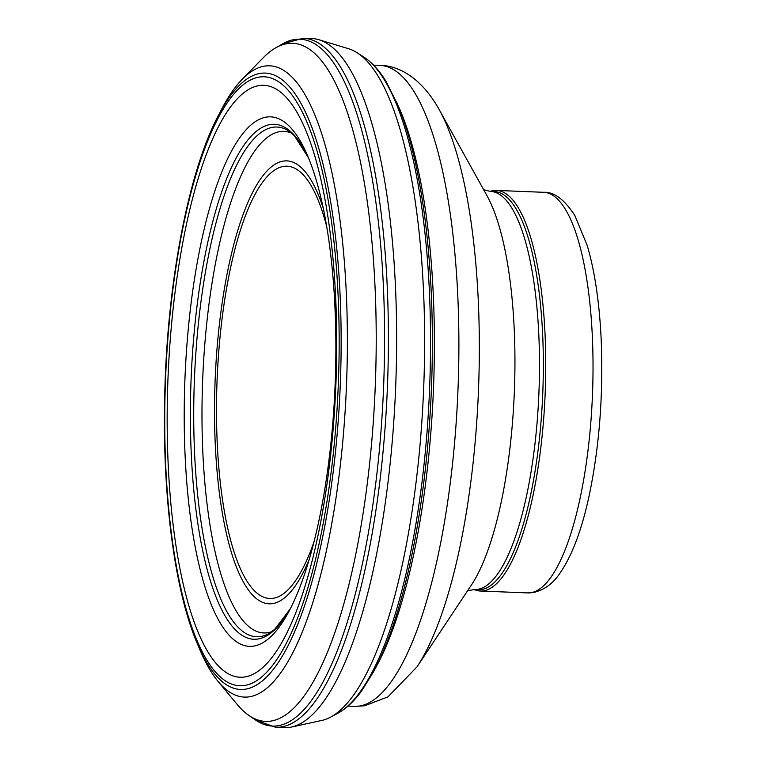 <?xml version="1.0" encoding="UTF-8"?>
<svg xmlns="http://www.w3.org/2000/svg" width="766" height="766" viewBox="0 0 766 766"><rect width="100%" height="100%" fill="white"/><g stroke="black" fill="none" stroke-linecap="round" stroke-linejoin="round"><path stroke-width="1.15" d="M218.32 115.58L221.575 109.318A315.87 89.593 92.3 0 1 242.142 79.338L263.169 57.804A339.309 96.238 92.3 0 1 275.588 47.904A339.309 96.238 92.3 0 1 376.173 349.219A339.309 96.238 92.3 0 1 269.632 721.256A339.309 96.238 92.3 0 1 248.912 715.463A339.309 96.238 92.3 0 1 237.326 704.605L218.09 681.462A315.87 89.593 92.3 0 1 199.974 649.932L197.235 643.45C174.437 590.327 162.143 494.558 164.747 394.528C167.218 283.209 188.292 172.245 218.32 115.58A308.401 87.468 92.3 0 1 340.114 295.465A308.401 87.468 92.3 0 1 244.507 689.314A308.401 87.468 92.3 0 1 197.226 643.44L197.226 643.44M242.142 79.338A315.87 89.593 92.3 0 1 347.333 330.338A315.87 89.593 92.3 0 1 248.261 696.955A315.87 89.593 92.3 0 1 218.09 681.462M275.588 47.904L282.635 43.863L303.01 38.3L311.197 38.482A344.892 97.818 92.3 0 1 318.886 39.727A344.892 97.818 92.3 0 1 395.668 387.012A344.892 97.818 92.3 0 1 291.425 727.068A344.892 97.818 92.3 0 1 288.763 727.528A344.892 97.818 92.3 0 1 283.659 727.7L275.492 727.231L255.614 720.059L248.912 715.463M318.886 39.727L348.568 48.727A337.04 95.597 92.3 0 1 357.109 52.749A337.04 95.597 92.3 0 1 423.675 388.103A337.04 95.597 92.3 0 1 330.586 717.139A337.04 95.597 92.3 0 1 321.73 720.461L291.425 727.068M399.057 107.604A323.032 91.623 92.3 0 1 376.805 665.731L373.549 671.763A330.309 93.682 92.3 0 0 396.309 101.332M271.806 631.691A250.989 71.19 92.3 0 1 270.072 632.218A250.989 71.19 92.3 0 1 268.943 632.496A250.989 71.19 92.3 0 1 202.052 403.615A250.989 71.19 92.3 0 1 288.926 132.212A250.989 71.19 92.3 0 1 291.722 133.246M184.347 399.919A264.95 75.145 92.3 0 1 228.957 156.025A264.95 75.145 92.3 0 1 306.936 154.244A264.95 75.145 92.3 0 1 288.677 611.9A264.95 75.145 92.3 0 1 254.848 645.872A264.95 75.145 92.3 0 1 184.347 399.919M167.448 395.505A296.193 84.011 92.3 0 1 259.023 85.601A296.193 84.011 92.3 0 1 336.398 368.848A296.193 84.011 92.3 0 1 244.354 677.029A296.193 84.011 92.3 0 1 167.448 395.505M165.044 394.681A304.724 86.424 92.3 0 1 259.578 77.031A304.724 86.424 92.3 0 1 338.802 369.729A304.724 86.424 92.3 0 1 243.78 685.589A304.724 86.424 92.3 0 1 165.044 394.681M474.135 589.542A200.462 56.856 -87.7 0 0 480.368 591.026A200.462 56.856 -87.7 0 0 483.48 590.854A200.462 56.856 -87.7 0 0 545.382 387.519A200.462 56.856 -87.7 0 0 496.378 190.418A200.462 56.856 -87.7 0 0 490.039 191.395M474.508 589.552L478.367 589.705A199.227 56.512 -87.7 0 0 481.46 589.533A199.227 56.512 -87.7 0 0 542.979 387.462A199.227 56.512 -87.7 0 0 494.281 191.567L490.412 191.414A199.227 56.512 -87.7 0 1 539.12 387.309A199.227 56.512 -87.7 0 1 477.601 589.38A199.227 56.512 -87.7 0 1 474.508 589.552L467.643 590.691M282.635 43.863A343.695 97.483 92.3 0 1 384.532 348.923A343.695 97.483 92.3 0 1 276.689 725.919A343.695 97.483 92.3 0 1 255.614 720.059M303.01 38.3L303.02 38.3A344.738 97.78 92.3 0 1 387.74 378.26A344.738 97.78 92.3 0 1 280.27 727.087A344.738 97.78 92.3 0 1 275.482 727.231L275.482 727.231M357.119 52.749L363.84 57.057A332.932 94.429 92.3 0 1 429.602 388.333A332.932 94.429 92.3 0 1 337.624 713.376C346.232 708.674 354.313 701.082 361.858 690.616L373.549 671.763M308.334 157.528A257.682 73.086 92.3 0 0 232.874 164.489A257.682 73.086 92.3 0 0 190.495 401.327A257.682 73.086 92.3 0 0 259.588 638.681A257.682 73.086 92.3 0 0 290.304 608.798L274.63 629.413L268.464 633.788A255.068 72.349 92.3 0 1 262.441 636.125A255.068 72.349 92.3 0 1 193.808 402.016A255.068 72.349 92.3 0 1 288.543 130.871L294.364 135.735L308.353 157.566M543.659 192.304C554.029 191.739 564.418 199.466 574.826 215.485L587.177 245.388C594.895 271.576 599.587 303.537 601.253 341.253C603.311 395.438 599.338 446.626 589.332 494.836C582.074 528.952 572.422 554.862 560.377 572.566C553.224 583.548 544.061 590.232 532.916 592.616L527.65 592.913A200.462 56.856 -87.7 0 0 530.761 592.74A200.462 56.856 -87.7 0 0 592.664 389.415A200.462 56.856 -87.7 0 0 543.659 192.304L496.378 190.418M326.689 226.468A216.309 61.347 -87.7 0 0 223.787 305.969A216.309 61.347 -87.7 0 0 273.146 598.284A216.309 61.347 -87.7 0 0 314.098 541.552M323.214 208.065A221.671 62.869 -87.7 0 0 220.57 314.52A221.671 62.869 -87.7 0 0 272.562 603.608A221.671 62.869 -87.7 0 0 309.167 559.62M347.994 706.108L354.285 706.357A320.743 90.972 -87.7 0 0 359.273 706.08A320.743 90.972 -87.7 0 0 458.307 380.759A320.743 90.972 -87.7 0 0 379.898 65.388L373.607 65.139M439.253 109.73L486.937 195.617A215.016 60.983 -87.7 0 1 514.35 391.761A215.016 60.983 -87.7 0 1 471.368 585.08L416.991 666.889A307.587 87.238 -87.7 0 0 478.472 390.325A307.587 87.238 -87.7 0 0 439.253 109.73C423.617 81.349 401.671 65.57 379.898 65.388M330.577 717.139L337.615 713.376M363.84 57.057C372.056 62.439 379.505 70.644 386.188 81.684L399.096 107.69M527.65 592.913L480.368 591.026M354.285 706.357L364.645 705.783L387.969 696.868L416.991 666.889M483.662 189.738L490.412 191.414"/></g></svg>
